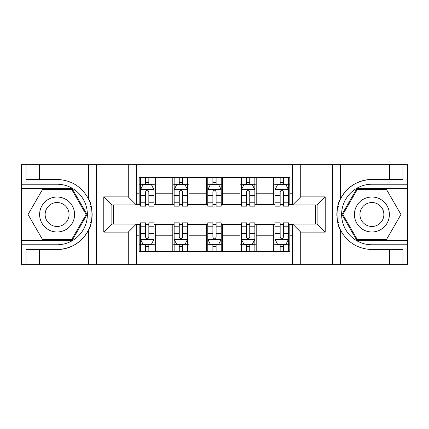 <?xml version="1.0" encoding="UTF-8"?>
<svg xmlns="http://www.w3.org/2000/svg" width="429" height="429" viewBox="0 0 429 429"><rect width="100%" height="100%" fill="white"/><g stroke="black" fill="none" stroke-linecap="round" stroke-linejoin="round"><path stroke-width="0.64" d="M407.014 240.465L407.014 264.275L407.55 264.275L407.55 164.725L407.014 164.725L407.014 188.535L356.907 188.535L341.918 214.5L356.907 240.465L407.014 240.465L407.014 188.535M136.336 264.275L292.664 264.275L292.664 224.051L317.144 224.051L317.144 204.949L292.664 204.949L292.664 164.725L136.336 164.725L136.336 204.949L111.856 204.949L111.856 224.051L136.336 224.051L136.336 264.275L39.479 264.275L39.479 249.544L57.1 249.544A35.044 35.044 0 0 0 91.152 222.79L89.993 222.581L91.2 222.581A35.044 35.044 0 0 0 91.849 219.058M21.986 188.535L21.986 164.725L21.45 164.725L21.45 264.275L21.986 264.275L21.986 240.465L72.093 240.465L87.082 214.5L72.093 188.535L21.986 188.535L21.986 240.465M136.336 224.453L139.162 224.453L139.162 251.496L289.838 251.496L289.838 224.453L292.664 224.453M139.162 235.215L136.336 235.215M136.336 193.785L139.162 193.785L139.162 204.547L136.336 204.547M292.664 204.547L289.838 204.547L289.838 177.504L139.162 177.504L139.162 193.785M289.838 193.785L292.664 193.785M292.664 235.215L289.838 235.215M113.605 204.949L113.605 224.051M273.691 177.504L273.691 204.547L275.037 204.547M280.153 204.547L283.381 204.547M288.492 204.547L289.838 204.547M273.691 204.547L254.858 204.547M240.063 177.504L240.063 204.547L241.404 204.547M246.519 204.547L249.748 204.547M240.063 204.547L221.225 204.547M206.429 177.504L206.429 204.547L207.775 204.547M212.886 204.547L216.114 204.547M206.429 204.547L187.596 204.547M172.796 177.504L172.796 204.547L174.142 204.547M179.252 204.547L182.481 204.547M172.796 204.547L153.963 204.547M139.162 204.547L140.508 204.547M145.619 204.547L148.847 204.547M315.395 224.051L315.395 204.949M139.162 224.453L140.508 224.453M145.619 224.453L148.847 224.453M153.963 224.453L155.309 224.453L155.309 251.496M174.142 224.453L155.309 224.453M179.252 224.453L182.481 224.453M187.596 224.453L188.937 224.453L188.937 251.496M207.775 224.453L188.937 224.453M212.886 224.453L216.114 224.453M221.225 224.453L222.571 224.453L222.571 251.496M241.404 224.453L222.571 224.453M246.519 224.453L249.748 224.453M254.858 224.453L256.204 224.453L256.204 251.496M275.037 224.453L256.204 224.453M280.153 224.453L283.381 224.453M288.492 224.453L289.838 224.453M155.309 177.504L155.309 204.547M139.162 184.229L140.508 184.229M145.619 184.229L148.847 184.229M153.963 184.229L155.309 184.229M139.162 244.771L140.508 244.771M145.619 244.771L148.847 244.771M153.963 244.771L155.309 244.771M172.796 224.453L172.796 251.496M188.937 177.504L188.937 204.547M172.796 184.229L174.142 184.229M179.252 184.229L182.481 184.229M187.596 184.229L188.937 184.229M172.796 244.771L174.142 244.771M179.252 244.771L182.481 244.771M187.596 244.771L188.937 244.771M206.429 224.453L206.429 251.496M206.429 244.771L207.775 244.771M212.886 244.771L216.114 244.771M221.225 244.771L222.571 244.771M222.571 177.504L222.571 204.547M206.429 184.229L207.775 184.229M212.886 184.229L216.114 184.229M221.225 184.229L222.571 184.229M240.063 224.453L240.063 251.496M240.063 244.771L241.404 244.771M246.519 244.771L249.748 244.771M254.858 244.771L256.204 244.771M256.204 177.504L256.204 204.547M240.063 184.229L241.404 184.229M246.519 184.229L249.748 184.229M254.858 184.229L256.204 184.229M273.691 224.453L273.691 251.496M273.691 244.771L275.037 244.771M280.153 244.771L283.381 244.771M288.492 244.771L289.838 244.771M273.691 184.229L275.037 184.229M280.153 184.229L283.381 184.229M288.492 184.229L289.838 184.229M148.847 181L145.619 181M153.963 202.788L148.847 202.788L148.847 206.161L153.963 206.161L153.963 189.747L151.271 184.363L143.2 184.363L140.508 189.747L140.508 206.161L145.619 206.161L145.619 202.788L140.508 202.788M140.508 189.747L140.508 177.504M153.963 189.747L153.963 177.504M145.619 184.363L145.619 177.504M148.847 177.504L148.847 184.363M148.847 202.788L148.847 191.763C147.774 189.693 146.697 189.693 145.619 191.763L145.619 202.788M145.619 248L148.847 248M140.508 226.212L145.619 226.212L145.619 222.839L140.508 222.839L140.508 239.253L143.2 244.637L151.271 244.637L153.963 239.253L153.963 222.839L148.847 222.839L148.847 226.212L153.963 226.212M153.963 239.253L153.963 251.496M140.508 239.253L140.508 251.496M148.847 244.637L148.847 251.496M145.619 251.496L145.619 244.637M145.619 226.212L145.619 237.237C146.697 239.307 147.774 239.307 148.847 237.237L148.847 226.212M91.849 209.947A35.044 35.044 0 0 0 91.205 206.44L89.993 206.44L89.993 222.581M89.993 206.44L91.157 206.231A35.044 35.044 0 0 0 88.379 198.697C81.542 186.449 71.117 180.035 57.1 179.456L39.479 179.456L39.479 164.725L21.986 164.725M57.1 249.544C71.117 248.965 81.542 242.551 88.379 230.303C93.136 224.035 93.136 204.976 88.379 198.697L88.379 164.725L39.479 164.725M128.266 264.275L128.266 232.121L103.78 232.121L103.78 196.879L128.266 196.879L128.266 164.725L96.391 164.725L96.391 264.275M21.986 244.771L57.1 244.771A30.271 30.271 0 0 0 87.371 214.5A30.271 30.271 0 0 0 57.1 184.229L21.986 184.229M39.479 264.275L21.986 264.275M88.379 164.725L96.391 164.725M128.266 164.725L136.336 164.725M39.479 249.544L26.024 249.544L26.024 264.275M39.479 179.456L26.024 179.456L26.024 164.725M128.266 232.121L136.336 224.051M103.78 232.121L111.856 224.051M103.78 196.879L111.856 204.949M128.266 196.879L136.336 204.949M92.015 217.508L92.144 214.618M92.144 214.393L92.122 213.267M91.779 209.443L91.592 208.301M292.664 164.725L389.521 164.725L389.521 179.456L371.9 179.456C357.883 180.035 347.458 186.449 340.621 198.697C335.864 204.965 335.864 224.024 340.621 230.303A35.044 35.044 0 0 1 337.843 222.769L339.007 222.769L339.007 206.419L337.8 206.419A35.044 35.044 0 0 0 337.151 209.942M337.151 219.053A35.044 35.044 0 0 0 337.795 222.56L339.007 222.56M371.9 179.456A35.044 35.044 0 0 0 337.848 206.21L339.007 206.419M389.521 264.275L340.621 264.275L340.621 230.303C347.458 242.551 357.883 248.965 371.9 249.544L389.521 249.544L389.521 264.275L407.014 264.275M300.734 164.725L300.734 196.879L325.22 196.879L325.22 232.121L300.734 232.121L300.734 264.275L332.609 264.275L332.609 164.725M407.014 184.229L371.9 184.229A30.271 30.271 0 0 0 341.629 214.5A30.271 30.271 0 0 0 371.9 244.771L407.014 244.771M389.521 164.725L407.014 164.725M340.621 264.275L332.609 264.275M300.734 264.275L292.664 264.275M389.521 179.456L402.976 179.456L402.976 164.725M389.521 249.544L402.976 249.544L402.976 264.275M300.734 196.879L292.664 204.949M325.22 196.879L317.144 204.949M325.22 232.121L317.144 224.051M300.734 232.121L292.664 224.051M336.985 211.492L336.856 214.382M336.856 214.607L336.878 215.733M337.221 219.557L337.409 220.699M182.481 181L179.252 181M187.596 202.788L182.481 202.788L182.481 206.161L187.596 206.161L187.596 189.747L184.904 184.363L176.834 184.363L174.142 189.747L174.142 206.161L179.252 206.161L179.252 202.788L174.142 202.788M174.142 189.747L174.142 177.504M187.596 189.747L187.596 177.504M179.252 184.363L179.252 177.504M182.481 177.504L182.481 184.363M182.481 202.788L182.481 191.763C181.408 189.693 180.33 189.693 179.252 191.763L179.252 202.788M216.114 181L212.886 181M221.225 202.788L216.114 202.788L216.114 206.161L221.225 206.161L221.225 189.747L218.538 184.363L210.462 184.363L207.775 189.747L207.775 206.161L212.886 206.161L212.886 202.788L207.775 202.788M207.775 189.747L207.775 177.504M221.225 189.747L221.225 177.504M212.886 184.363L212.886 177.504M216.114 177.504L216.114 184.363M216.114 202.788L216.114 191.763C215.042 189.693 213.964 189.693 212.886 191.763L212.886 202.788M249.748 181L246.519 181M254.858 202.788L249.748 202.788L249.748 206.161L254.858 206.161L254.858 189.747L252.166 184.363L244.096 184.363L241.404 189.747L241.404 206.161L246.519 206.161L246.519 202.788L241.404 202.788M241.404 189.747L241.404 177.504M254.858 189.747L254.858 177.504M246.519 184.363L246.519 177.504M249.748 177.504L249.748 184.363M249.748 202.788L249.748 191.763C248.67 189.693 247.597 189.693 246.519 191.763L246.519 202.788M179.252 248L182.481 248M174.142 226.212L179.252 226.212L179.252 222.839L174.142 222.839L174.142 239.253L176.834 244.637L184.904 244.637L187.596 239.253L187.596 222.839L182.481 222.839L182.481 226.212L187.596 226.212M187.596 239.253L187.596 251.496M174.142 239.253L174.142 251.496M182.481 244.637L182.481 251.496M179.252 251.496L179.252 244.637M179.252 226.212L179.252 237.237C180.33 239.307 181.403 239.307 182.481 237.237L182.481 226.212M212.886 248L216.114 248M207.775 226.212L212.886 226.212L212.886 222.839L207.775 222.839L207.775 239.253L210.462 244.637L218.538 244.637L221.225 239.253L221.225 222.839L216.114 222.839L216.114 226.212L221.225 226.212M221.225 239.253L221.225 251.496M207.775 239.253L207.775 251.496M216.114 244.637L216.114 251.496M212.886 251.496L212.886 244.637M212.886 226.212L212.886 237.237C213.958 239.307 215.036 239.307 216.114 237.237L216.114 226.212M246.519 248L249.748 248M241.404 226.212L246.519 226.212L246.519 222.839L241.404 222.839L241.404 239.253L244.096 244.637L252.166 244.637L254.858 239.253L254.858 222.839L249.748 222.839L249.748 226.212L254.858 226.212M254.858 239.253L254.858 251.496M241.404 239.253L241.404 251.496M249.748 244.637L249.748 251.496M246.519 251.496L246.519 244.637M246.519 226.212L246.519 237.237C247.592 239.307 248.67 239.307 249.748 237.237L249.748 226.212M283.381 181L280.153 181M288.492 202.788L283.381 202.788L283.381 206.161L288.492 206.161L288.492 189.747L285.8 184.363L277.729 184.363L275.037 189.747L275.037 206.161L280.153 206.161L280.153 202.788L275.037 202.788M275.037 189.747L275.037 177.504M288.492 189.747L288.492 177.504M280.153 184.363L280.153 177.504M283.381 177.504L283.381 184.363M283.381 202.788L283.381 191.763C282.303 189.693 281.226 189.693 280.153 191.763L280.153 202.788M280.153 248L283.381 248M275.037 226.212L280.153 226.212L280.153 222.839L275.037 222.839L275.037 239.253L277.729 244.637L285.8 244.637L288.492 239.253L288.492 222.839L283.381 222.839L283.381 226.212L288.492 226.212M288.492 239.253L288.492 251.496M275.037 239.253L275.037 251.496M283.381 244.637L283.381 251.496M280.153 251.496L280.153 244.637M280.153 226.212L280.153 237.237C281.226 239.307 282.303 239.307 283.381 237.237L283.381 226.212M48.354 199.356A17.487 17.487 0 0 0 41.956 223.246A17.487 17.487 0 0 0 65.846 229.644A17.487 17.487 0 0 0 72.244 205.754A17.487 17.487 0 0 0 48.354 199.356M51.115 204.129A11.974 11.974 0 0 0 46.729 220.485A11.974 11.974 0 0 0 63.084 224.871A11.974 11.974 0 0 0 67.471 208.515A11.974 11.974 0 0 0 51.115 204.129M86.149 214.5L71.627 239.655L42.578 239.655L28.051 214.5L42.578 189.345L71.627 189.345L86.149 214.5M363.154 229.644A17.487 17.487 0 0 0 387.044 223.246A17.487 17.487 0 0 0 380.646 199.356A17.487 17.487 0 0 0 356.756 205.754A17.487 17.487 0 0 0 363.154 229.644M365.916 224.871A11.974 11.974 0 0 0 382.271 220.485A11.974 11.974 0 0 0 377.885 204.129A11.974 11.974 0 0 0 361.529 208.515A11.974 11.974 0 0 0 365.916 224.871M357.373 189.345L386.422 189.345L400.949 214.5L386.422 239.655L357.373 239.655L342.851 214.5L357.373 189.345M172.796 235.215L155.309 235.215M172.796 193.785L155.309 193.785M206.429 193.785L188.937 193.785M206.429 235.215L188.937 235.215M240.063 193.785L222.571 193.785M240.063 235.215L222.571 235.215M273.691 193.785L256.204 193.785M273.691 235.215L256.204 235.215M153.893 189.613L140.578 189.613M140.508 184.69L143.039 184.69M151.432 184.69L153.963 184.69M145.619 195.576L140.508 195.576M153.963 195.576L148.847 195.576M148.847 182.716L145.619 182.716M140.578 239.387L153.893 239.387M153.963 244.31L151.432 244.31M143.039 244.31L140.508 244.31M148.847 233.424L153.963 233.424M140.508 233.424L145.619 233.424M145.619 246.284L148.847 246.284M88.379 264.275L88.379 230.303M340.621 164.725L340.621 198.697M187.527 189.613L174.206 189.613M174.142 184.69L176.673 184.69M185.065 184.69L187.596 184.69M179.252 195.576L174.142 195.576M187.596 195.576L182.481 195.576M182.481 182.716L179.252 182.716M221.16 189.613L207.84 189.613M207.775 184.69L210.301 184.69M218.699 184.69L221.225 184.69M212.886 195.576L207.775 195.576M221.225 195.576L216.114 195.576M216.114 182.716L212.886 182.716M254.794 189.613L241.473 189.613M241.404 184.69L243.935 184.69M252.327 184.69L254.858 184.69M246.519 195.576L241.404 195.576M254.858 195.576L249.748 195.576M249.748 182.716L246.519 182.716M174.206 239.387L187.527 239.387M187.596 244.31L185.065 244.31M176.673 244.31L174.142 244.31M182.481 233.424L187.596 233.424M174.142 233.424L179.252 233.424M179.252 246.284L182.481 246.284M207.84 239.387L221.16 239.387M221.225 244.31L218.699 244.31M210.301 244.31L207.775 244.31M216.114 233.424L221.225 233.424M207.775 233.424L212.886 233.424M212.886 246.284L216.114 246.284M241.473 239.387L254.794 239.387M254.858 244.31L252.327 244.31M243.935 244.31L241.404 244.31M249.748 233.424L254.858 233.424M241.404 233.424L246.519 233.424M246.519 246.284L249.748 246.284M288.422 189.613L275.107 189.613M275.037 184.69L277.568 184.69M285.961 184.69L288.492 184.69M280.153 195.576L275.037 195.576M288.492 195.576L283.381 195.576M283.381 182.716L280.153 182.716M275.107 239.387L288.422 239.387M288.492 244.31L285.961 244.31M277.568 244.31L275.037 244.31M283.381 233.424L288.492 233.424M275.037 233.424L280.153 233.424M280.153 246.284L283.381 246.284"/></g></svg>
